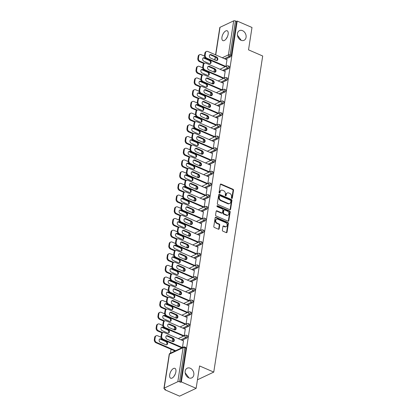 <?xml version="1.0" encoding="UTF-8"?>
<svg xmlns="http://www.w3.org/2000/svg" width="417" height="417" viewBox="0 0 417 417"><rect width="100%" height="100%" fill="white"/><g stroke="black" fill="none" stroke-linecap="round" stroke-linejoin="round"><path stroke-width="0.63" d="M241.016 40.267A5.358 4.128 -115.3 0 1 237.461 35.403A5.358 4.128 -115.3 0 1 239.473 30.613A5.358 4.128 -115.3 0 1 242.506 30.655A5.358 4.128 -115.3 0 1 246.061 35.518A5.358 4.128 -115.3 0 1 244.049 40.308A5.358 4.128 -115.3 0 1 241.016 40.267M226.071 39L227.468 36.587M188.76 377.838A5.358 4.128 -115.3 0 1 185.2 372.975A5.358 4.128 -115.3 0 1 187.212 368.185A5.358 4.128 -115.3 0 1 190.246 368.227A5.358 4.128 -115.3 0 1 193.806 373.09A5.358 4.128 -115.3 0 1 191.794 377.875A5.358 4.128 -115.3 0 1 188.76 377.838M173.811 376.572L175.213 374.158M231.774 198.429A0.573 0.443 64.7 0 0 232.321 198.117L233.53 190.288A0.824 0.636 64.7 0 0 232.983 189.261L221.067 184.09A0.824 0.636 64.7 0 0 220.291 184.538L219.076 192.373A0.573 0.443 64.7 0 0 220.004 192.774L220.16 191.757A2.632 2.028 64.7 0 1 221.156 190.303A2.632 2.028 64.7 0 1 222.647 190.319L223.637 190.751A2.632 2.028 64.7 0 1 225.394 194.03L225.232 195.041A0.573 0.443 64.7 0 0 226.16 195.443L226.316 194.431A2.632 2.028 64.7 0 1 227.312 192.972A2.632 2.028 64.7 0 1 228.803 192.993L229.793 193.42A2.632 2.028 64.7 0 1 231.55 196.699L231.393 197.715A0.573 0.443 64.7 0 0 231.774 198.429M231.81 198.445A0.573 0.443 64.7 0 0 231.836 198.346L233.046 190.512A0.824 0.636 64.7 0 0 232.498 189.49L220.583 184.319A0.824 0.636 64.7 0 0 220.39 184.267M219.498 193.102A0.573 0.443 64.7 0 0 219.524 193.003L219.681 191.987L220.16 191.757M225.654 195.771A0.573 0.443 64.7 0 0 225.68 195.672L225.837 194.661L226.316 194.431M188.547 377.739L188.63 377.354L185.179 372.819M188.635 377.317A5.358 2.565 -66.5 0 0 188.38 377.651M240.807 40.168L240.89 39.787L237.435 35.252M240.896 39.745A5.358 2.565 -66.5 0 0 240.64 40.084M175.88 371.823A5.358 2.565 -66.5 0 0 174.926 368.367A5.358 2.565 -66.5 0 0 169.703 374.747A5.358 2.565 -66.5 0 0 170.662 378.203A5.358 2.565 -66.5 0 0 175.88 371.823M228.141 34.257A5.358 2.565 -66.5 0 0 227.187 30.801A5.358 2.565 -66.5 0 0 221.964 37.176A5.358 2.565 -66.5 0 0 222.918 40.631A5.358 2.565 -66.5 0 0 228.141 34.257M222.376 230.158A0.824 0.636 64.7 0 0 222.923 231.18L226.269 232.634A0.824 0.636 64.7 0 0 227.046 232.18L228.391 223.486A0.824 0.636 64.7 0 0 227.844 222.464L215.928 217.293A0.824 0.636 64.7 0 0 215.151 217.742L213.806 226.436A0.824 0.636 64.7 0 0 214.354 227.463L218.388 229.214A0.824 0.636 64.7 0 0 219.165 228.766L219.743 225.044A0.824 0.636 64.7 0 0 219.196 224.018L217.194 223.152A2.2 1.694 64.7 0 1 215.73 221.156A2.2 1.694 64.7 0 1 216.559 219.191A2.2 1.694 64.7 0 1 217.804 219.206L225.649 222.61A2.2 1.694 64.7 0 1 227.109 224.607A2.2 1.694 64.7 0 1 226.28 226.572A2.2 1.694 64.7 0 1 225.039 226.551L223.731 225.988A0.824 0.636 64.7 0 0 222.954 226.436L222.376 230.158M237.221 21.074L251.993 27.48L248.527 49.858L262.694 55.998L213.759 372.094L199.597 365.954L196.131 388.326L181.359 381.92L237.221 21.074L236.496 21.413L235.417 20.949L230.153 54.961L231.232 55.43L236.496 21.413M229.819 209.715A0.824 0.636 64.7 0 0 230.591 209.261L231.941 200.567A0.824 0.636 64.7 0 0 231.393 199.54L219.472 194.374A0.824 0.636 64.7 0 0 218.701 194.822L217.351 203.517A0.824 0.636 64.7 0 0 217.898 204.544L229.819 209.715M230.163 212.024L228.818 220.723A0.824 0.636 64.7 0 1 228.042 221.172L216.126 216.001A0.824 0.636 64.7 0 1 215.579 214.979L216.152 211.257A0.824 0.636 64.7 0 1 216.929 210.809L221.761 212.905A0.824 0.636 64.7 0 0 222.537 212.451L222.923 209.986A0.824 0.636 64.7 0 0 222.376 208.959L217.34 206.78A0.573 0.443 64.7 0 1 217.502 205.748L229.616 211.002A0.824 0.636 64.7 0 1 230.163 212.024L229.684 212.253L228.334 220.953L228.818 220.723M197.45 379.804L213.759 372.094M215.568 54.841L219.795 27.553A1.256 0.526 8.8 0 1 220.025 27.303L233.682 20.85A1.256 0.526 8.8 0 1 235.417 20.949M196.131 388.326L179.576 396.15L164.804 389.744L164.903 389.129M181.359 381.92L180.634 382.259L179.555 381.795A1.256 0.526 -171.2 0 0 177.819 381.696L164.162 388.149A1.256 0.526 -171.2 0 0 163.933 388.399A1.256 0.526 -171.2 0 0 164.449 388.931L165.528 389.4L164.804 389.744M170.464 353.173L171.064 349.3M172.278 341.455L172.727 338.578M175.468 329.096L174.103 329.743L174.541 326.865M175.906 318.03L176.355 315.153M179.096 305.671L177.731 306.318L178.163 303.44M180.91 293.959L179.545 294.605L179.977 291.728M182.724 282.246L181.353 282.893L181.791 280.016M184.538 270.534L183.167 271.18L183.605 268.303M184.971 259.463L185.419 256.591M188.161 247.109L186.795 247.755L187.233 244.878M188.599 236.038L189.047 233.166M191.789 223.684L190.423 224.33L190.856 221.448M193.603 211.972L192.237 212.618L192.67 209.735M194.041 200.9L194.484 198.023M197.231 188.547L195.86 189.193L196.298 186.31M197.668 177.475L198.111 174.598M200.853 165.116L199.488 165.763L199.925 162.885M201.291 154.05L201.739 151.173M204.481 141.691L203.115 142.338L203.553 139.46M206.295 129.979L204.929 130.625L205.362 127.748M206.733 118.908L207.176 116.035M209.923 106.554L208.552 107.2L208.99 104.323M210.361 95.483L210.804 92.61M213.546 83.129L212.18 83.775L212.618 80.898M213.984 72.058L214.432 69.186M226.728 59.678L227.015 59.542L225.951 66.412M186.816 338.005L185.737 337.535A1.256 0.599 113.5 0 0 186.634 336.066A1.256 0.599 -66.5 0 0 186.409 335.258L187.488 335.727A1.256 0.599 113.5 0 1 187.713 336.535A1.256 0.599 113.5 0 1 186.816 338.005L182.02 340.272M177.819 381.696L183.089 347.684A1.256 0.526 -171.2 0 1 184.825 347.778A1.256 0.599 -66.5 0 0 184.601 346.97L185.68 347.439A1.256 0.599 113.5 0 1 185.904 348.247L184.825 347.778L179.555 381.795M180.634 382.259L185.904 348.247M231.232 55.43A1.256 0.599 113.5 0 1 230.335 56.894L225.54 59.162M185.023 329.076L185.315 328.935L184.251 335.805M190.444 314.58L189.365 314.11A1.256 0.599 113.5 0 0 190.261 312.641A1.256 0.599 -66.5 0 0 190.037 311.833L191.116 312.302A1.256 0.599 113.5 0 1 191.34 313.11A1.256 0.599 113.5 0 1 190.444 314.58L185.648 316.847M188.651 305.651L188.937 305.51L187.874 312.38M194.072 291.155L192.988 290.685A1.256 0.599 113.5 0 0 193.889 289.216A1.256 0.599 -66.5 0 0 193.665 288.408L194.744 288.872A1.256 0.599 113.5 0 1 194.968 289.685A1.256 0.599 113.5 0 1 194.072 291.155L189.271 293.417M192.273 282.22L192.565 282.085L191.502 288.955M197.694 267.724L196.615 267.261A1.256 0.599 113.5 0 0 197.517 265.791A1.256 0.599 -66.5 0 0 197.293 264.977L198.372 265.447A1.256 0.599 113.5 0 1 198.596 266.26A1.256 0.599 113.5 0 1 197.694 267.724L192.899 269.992M195.901 258.795L196.193 258.66L195.13 265.53M201.322 244.299L200.243 243.83A1.256 0.599 113.5 0 0 201.14 242.366A1.256 0.599 -66.5 0 0 200.916 241.552L201.995 242.022A1.256 0.599 113.5 0 1 202.219 242.835A1.256 0.599 113.5 0 1 201.322 244.299L196.527 246.567M199.529 235.37L199.816 235.235L198.753 242.105M204.95 220.874L203.871 220.405A1.256 0.599 113.5 0 0 204.768 218.941A1.256 0.599 -66.5 0 0 204.544 218.127L205.623 218.597A1.256 0.599 113.5 0 1 205.847 219.405A1.256 0.599 113.5 0 1 204.95 220.874L200.15 223.142M203.157 211.945L203.444 211.81L202.381 218.675M208.573 197.45L207.494 196.98A1.256 0.599 113.5 0 0 208.396 195.516A1.256 0.599 -66.5 0 0 208.172 194.703L209.251 195.172A1.256 0.599 113.5 0 1 209.475 195.98A1.256 0.599 113.5 0 1 208.573 197.45L203.777 199.717M206.78 188.52L207.072 188.385L206.008 195.25M212.201 174.025L211.122 173.555A1.256 0.599 113.5 0 0 212.018 172.085A1.256 0.599 -66.5 0 0 211.8 171.278L212.878 171.747A1.256 0.599 113.5 0 1 213.103 172.555A1.256 0.599 113.5 0 1 212.201 174.025L207.405 176.292M210.408 165.096L210.7 164.96L209.636 171.825M215.829 150.6L214.75 150.13A1.256 0.599 113.5 0 0 215.646 148.66A1.256 0.599 -66.5 0 0 215.422 147.853L216.501 148.322A1.256 0.599 113.5 0 1 216.725 149.13A1.256 0.599 113.5 0 1 215.829 150.6L211.033 152.867M214.036 141.671L214.322 141.53L213.259 148.4M219.457 127.175L218.378 126.705A1.256 0.599 113.5 0 0 219.274 125.236A1.256 0.599 -66.5 0 0 219.05 124.428L220.129 124.891A1.256 0.599 113.5 0 1 220.353 125.705A1.256 0.599 113.5 0 1 219.457 127.175L214.656 129.442M217.664 118.24L217.95 118.105L216.887 124.975M223.079 103.744L222 103.28A1.256 0.599 113.5 0 0 222.902 101.811A1.256 0.599 -66.5 0 0 222.678 101.003L223.757 101.467A1.256 0.599 113.5 0 1 223.981 102.28A1.256 0.599 113.5 0 1 223.079 103.744L218.284 106.012M221.286 94.815L221.578 94.68L220.515 101.55M226.707 80.319L225.628 79.855A1.256 0.599 113.5 0 0 226.525 78.386A1.256 0.599 -66.5 0 0 226.301 77.572L227.38 78.042A1.256 0.599 113.5 0 1 227.604 78.855A1.256 0.599 113.5 0 1 226.707 80.319L221.912 82.587M224.914 71.39L225.206 71.255L224.143 78.125M228.521 68.607L227.442 68.138A1.256 0.599 113.5 0 0 228.339 66.673A1.256 0.599 -66.5 0 0 228.115 65.86L229.194 66.329A1.256 0.599 113.5 0 1 229.418 67.142A1.256 0.599 113.5 0 1 228.521 68.607L223.726 70.874M223.1 83.103L223.392 82.967L222.329 89.837M224.893 92.032L223.814 91.568A1.256 0.599 113.5 0 0 224.716 90.098A1.256 0.599 -66.5 0 0 224.492 89.285L225.571 89.754A1.256 0.599 113.5 0 1 225.795 90.567A1.256 0.599 113.5 0 1 224.893 92.032L220.098 94.299M219.472 106.528L219.764 106.392L218.701 113.262M221.265 115.462L220.186 114.993A1.256 0.599 113.5 0 0 221.088 113.523A1.256 0.599 -66.5 0 0 220.864 112.715L221.943 113.179A1.256 0.599 113.5 0 1 222.167 113.992A1.256 0.599 113.5 0 1 221.265 115.462L216.47 117.724M215.85 129.958L216.136 129.817L215.073 136.687M217.643 138.887L216.564 138.418A1.256 0.599 113.5 0 0 217.46 136.948A1.256 0.599 -66.5 0 0 217.236 136.14L218.315 136.609A1.256 0.599 113.5 0 1 218.539 137.417A1.256 0.599 113.5 0 1 217.643 138.887L212.847 141.155M212.222 153.383L212.508 153.242L211.445 160.112M214.015 162.312L212.936 161.843A1.256 0.599 113.5 0 0 213.832 160.373A1.256 0.599 -66.5 0 0 213.608 159.565L214.687 160.034A1.256 0.599 113.5 0 1 214.911 160.842A1.256 0.599 113.5 0 1 214.015 162.312L209.219 164.579M208.594 176.808L208.886 176.672L207.822 183.537M210.387 185.737L209.308 185.268A1.256 0.599 113.5 0 0 210.21 183.798A1.256 0.599 -66.5 0 0 209.986 182.99L211.065 183.459A1.256 0.599 113.5 0 1 211.289 184.267A1.256 0.599 113.5 0 1 210.387 185.737L205.591 188.004M204.971 200.233L205.258 200.097L204.194 206.962M206.764 209.162L205.685 208.693A1.256 0.599 113.5 0 0 206.582 207.228A1.256 0.599 -66.5 0 0 206.358 206.415L207.437 206.884A1.256 0.599 113.5 0 1 207.661 207.692A1.256 0.599 113.5 0 1 206.764 209.162L201.964 211.429M201.343 223.658L201.63 223.522L200.567 230.392M203.136 232.587L202.057 232.118A1.256 0.599 113.5 0 0 202.954 230.653A1.256 0.599 -66.5 0 0 202.73 229.84L203.809 230.309A1.256 0.599 113.5 0 1 204.033 231.122A1.256 0.599 113.5 0 1 203.136 232.587L198.341 234.854M197.715 247.083L198.007 246.947L196.944 253.817M199.508 256.012L198.429 255.548A1.256 0.599 113.5 0 0 199.326 254.078A1.256 0.599 -66.5 0 0 199.102 253.265L200.181 253.734A1.256 0.599 113.5 0 1 200.405 254.547A1.256 0.599 113.5 0 1 199.508 256.012L194.713 258.279M194.087 270.508L194.379 270.372L193.316 277.242M195.881 279.437L194.802 278.973A1.256 0.599 113.5 0 0 195.703 277.503A1.256 0.599 -66.5 0 0 195.479 276.695L196.558 277.159A1.256 0.599 113.5 0 1 196.782 277.972A1.256 0.599 113.5 0 1 195.881 279.437L191.085 281.704M190.465 293.933L190.751 293.797L189.688 300.667M192.258 302.867L191.179 302.398A1.256 0.599 113.5 0 0 192.075 300.928A1.256 0.599 -66.5 0 0 191.851 300.12L192.93 300.584A1.256 0.599 113.5 0 1 193.154 301.397A1.256 0.599 113.5 0 1 192.258 302.867L187.457 305.135M186.837 317.363L187.124 317.222L186.06 324.092M188.63 326.292L187.551 325.823A1.256 0.599 113.5 0 0 188.448 324.353A1.256 0.599 -66.5 0 0 188.223 323.545L189.302 324.014A1.256 0.599 113.5 0 1 189.526 324.822A1.256 0.599 113.5 0 1 188.63 326.292L183.834 328.56M183.209 340.788L183.501 340.653L182.438 347.517M227.312 192.972L226.832 193.201A2.632 2.028 64.7 0 0 225.837 194.661M221.156 190.303L220.671 190.527A2.632 2.028 64.7 0 0 219.681 191.987M230.007 209.761A0.824 0.636 64.7 0 0 230.111 209.49L231.456 200.796A0.824 0.636 64.7 0 0 230.909 199.769L218.993 194.598A0.824 0.636 64.7 0 0 218.8 194.551M230.888 200.973A0.573 0.443 64.7 0 0 230.502 200.259L220.04 195.719A0.573 0.443 64.7 0 0 219.498 196.037L219.337 197.105A2.632 2.028 64.7 0 0 221.088 200.379L228.24 203.48A2.632 2.028 64.7 0 0 229.725 203.501A2.632 2.028 64.7 0 0 230.721 202.042L230.888 200.973M219.717 195.714L219.233 195.943A0.573 0.443 64.7 0 0 219.019 196.261L219.498 196.037M229.725 203.501L229.246 203.731A2.632 2.028 64.7 0 1 227.755 203.71L220.603 200.608A2.632 2.028 64.7 0 1 218.852 197.33L219.019 196.261M228.235 221.224A0.824 0.636 64.7 0 0 228.334 220.953M222.23 212.91L221.745 213.139A0.824 0.636 64.7 0 1 221.281 213.134L216.449 211.033A0.824 0.636 64.7 0 0 216.256 210.981M229.684 212.253A0.824 0.636 64.7 0 0 229.136 211.231L217.017 205.972A0.573 0.443 64.7 0 0 216.986 205.962M226.78 215.078A2.2 1.694 64.7 0 0 228.021 215.094A2.2 1.694 64.7 0 0 228.85 213.129A2.2 1.694 64.7 0 0 227.39 211.138L224.622 209.939A0.824 0.636 64.7 0 0 223.851 210.387L223.465 212.858A0.824 0.636 64.7 0 0 224.012 213.879L226.78 215.078L226.295 215.308A2.2 1.694 64.7 0 0 227.541 215.323L228.021 215.094M224.158 209.928L223.679 210.158A0.824 0.636 64.7 0 0 223.366 210.616L223.851 210.387M226.295 215.308L223.533 214.109A0.824 0.636 64.7 0 1 222.986 213.082L223.366 210.616M226.28 226.572L225.8 226.796A2.2 1.694 64.7 0 1 224.554 226.78L223.246 226.212A0.824 0.636 64.7 0 0 223.053 226.165M216.559 219.191L216.074 219.42A2.2 1.694 64.7 0 0 215.25 221.385A2.2 1.694 64.7 0 0 216.71 223.376L217.194 223.152M218.581 229.267A0.824 0.636 64.7 0 0 218.685 228.99L219.259 225.269A0.824 0.636 64.7 0 0 218.711 224.247L216.71 223.376M226.462 232.686A0.824 0.636 64.7 0 0 226.561 232.41L227.906 223.715A0.824 0.636 64.7 0 0 227.359 222.688L215.443 217.518A0.824 0.636 64.7 0 0 215.25 217.471M209.814 60.147L204.486 57.833A1.929 1.486 64.7 0 0 203.397 57.817A1.929 1.486 64.7 0 0 202.672 59.537A1.929 1.486 64.7 0 0 203.949 61.289L209.282 63.598A1.929 1.486 64.7 0 0 210.371 63.613A1.929 1.486 64.7 0 0 211.091 61.893A1.929 1.486 64.7 0 0 209.814 60.147L209.188 60.439L203.861 58.13A1.929 1.486 64.7 0 0 203.105 58.015M204.528 56.128L201.161 54.669A2.512 1.934 64.7 0 0 199.738 54.648A2.512 1.934 64.7 0 0 198.789 56.045L198.45 58.218A2.512 1.934 64.7 0 0 200.129 61.351L199.498 61.648L203.887 63.551M204.507 63.254L200.129 61.351M198.789 56.045L198.164 56.342L197.825 58.516L198.45 58.218M210.032 63.712A1.929 1.486 64.7 0 0 210.418 61.971A1.929 1.486 64.7 0 0 209.188 60.439M198.164 56.342A2.512 1.934 -115.3 0 1 199.112 54.945L199.738 54.648M199.498 61.648A2.512 1.934 -115.3 0 1 197.825 58.516M209.814 54.846A1.929 1.486 -115.3 0 1 210.569 54.961L215.897 57.27A1.929 1.486 -115.3 0 1 217.127 58.802A1.929 1.486 -115.3 0 1 216.741 60.543M225.258 66.741L206.207 58.479A2.512 1.934 -115.3 0 1 204.533 55.346L204.872 53.167A2.512 1.934 -115.3 0 1 205.821 51.776L206.446 51.479A2.512 1.934 64.7 0 0 205.498 52.87L204.872 53.167M206.446 51.479A2.512 1.934 64.7 0 1 207.869 51.499L226.978 59.787M225.884 66.444L206.837 58.182L206.207 58.479M204.533 55.346L205.159 55.049L205.498 52.87M211.195 54.663L216.522 56.973A1.929 1.486 -115.3 0 1 217.804 58.724A1.929 1.486 -115.3 0 1 217.08 60.444A1.929 1.486 -115.3 0 1 215.99 60.429L210.658 58.114A1.929 1.486 -115.3 0 1 209.381 56.368A1.929 1.486 -115.3 0 1 210.105 54.648A1.929 1.486 -115.3 0 1 211.195 54.663L210.569 54.961M205.159 55.049A2.512 1.934 64.7 0 0 206.837 58.182M208 71.86L202.672 69.545A1.929 1.486 64.7 0 0 201.583 69.53A1.929 1.486 64.7 0 0 200.858 71.255A1.929 1.486 64.7 0 0 202.141 73.001L207.468 75.31A1.929 1.486 64.7 0 0 208.557 75.326A1.929 1.486 64.7 0 0 209.282 73.606A1.929 1.486 64.7 0 0 208 71.86L207.374 72.157L202.047 69.842A1.929 1.486 64.7 0 0 201.291 69.728M202.719 67.841L199.347 66.381A2.512 1.934 64.7 0 0 197.924 66.36A2.512 1.934 64.7 0 0 196.975 67.757L196.636 69.931A2.512 1.934 64.7 0 0 198.315 73.064L197.684 73.361L202.073 75.263M202.693 74.966L198.315 73.064M196.975 67.757L196.35 68.054L196.011 70.228L196.636 69.931M208.219 75.425A1.929 1.486 64.7 0 0 208.604 73.684A1.929 1.486 64.7 0 0 207.374 72.157M196.35 68.054A2.512 1.934 -115.3 0 1 197.298 66.657L197.924 66.36M197.684 73.361A2.512 1.934 -115.3 0 1 196.011 70.228M206.186 83.572L200.858 81.258A1.929 1.486 64.7 0 0 199.769 81.242A1.929 1.486 64.7 0 0 199.045 82.967A1.929 1.486 64.7 0 0 200.327 84.714L205.654 87.023A1.929 1.486 64.7 0 0 206.743 87.038A1.929 1.486 64.7 0 0 207.468 85.318A1.929 1.486 64.7 0 0 206.186 83.572L205.56 83.869L200.233 81.555A1.929 1.486 64.7 0 0 199.477 81.44M200.905 79.553L197.533 78.094A2.512 1.934 64.7 0 0 196.115 78.073A2.512 1.934 64.7 0 0 195.161 79.47L194.828 81.643A2.512 1.934 64.7 0 0 196.501 84.776L195.875 85.073L200.259 86.976M200.879 86.679L196.501 84.776M195.161 79.47L194.536 79.767L194.197 81.94L194.828 81.643M206.405 87.137A1.929 1.486 64.7 0 0 206.796 85.396A1.929 1.486 64.7 0 0 205.56 83.869M194.536 79.767A2.512 1.934 -115.3 0 1 195.484 78.37L196.115 78.073M195.875 85.073A2.512 1.934 -115.3 0 1 194.197 81.94M204.377 95.285L199.045 92.97A1.929 1.486 64.7 0 0 197.955 92.96A1.929 1.486 64.7 0 0 197.231 94.68A1.929 1.486 64.7 0 0 198.513 96.426L203.84 98.735A1.929 1.486 64.7 0 0 204.929 98.751A1.929 1.486 64.7 0 0 205.654 97.031A1.929 1.486 64.7 0 0 204.377 95.285L203.746 95.582L198.419 93.267A1.929 1.486 64.7 0 0 197.663 93.153M199.091 91.271L195.719 89.806A2.512 1.934 64.7 0 0 194.301 89.785A2.512 1.934 64.7 0 0 193.347 91.182L193.014 93.361A2.512 1.934 64.7 0 0 194.687 96.489L194.061 96.786L198.45 98.688M199.071 98.391L194.687 96.489M193.347 91.182L192.722 91.479L192.383 93.653L193.014 93.361M204.596 98.85A1.929 1.486 64.7 0 0 204.982 97.109A1.929 1.486 64.7 0 0 203.746 95.582M192.722 91.479A2.512 1.934 -115.3 0 1 193.67 90.082L194.301 89.785M194.061 96.786A2.512 1.934 -115.3 0 1 192.383 93.653M202.563 106.997L197.231 104.683A1.929 1.486 64.7 0 0 196.141 104.672A1.929 1.486 64.7 0 0 195.422 106.392A1.929 1.486 64.7 0 0 196.699 108.139L202.026 110.448A1.929 1.486 64.7 0 0 203.115 110.463A1.929 1.486 64.7 0 0 203.84 108.743A1.929 1.486 64.7 0 0 202.563 106.997L201.932 107.294L196.605 104.98A1.929 1.486 64.7 0 0 195.849 104.865M197.277 102.983L193.91 101.519A2.512 1.934 64.7 0 0 192.487 101.503A2.512 1.934 64.7 0 0 191.539 102.895L191.2 105.074A2.512 1.934 64.7 0 0 192.873 108.201L192.247 108.498L196.636 110.401M197.257 110.104L192.873 108.201M191.539 102.895L190.908 103.192L190.574 105.371L191.2 105.074M202.782 110.562A1.929 1.486 64.7 0 0 203.168 108.821A1.929 1.486 64.7 0 0 201.932 107.294M190.908 103.192A2.512 1.934 -115.3 0 1 191.856 101.795L192.487 101.503M192.247 108.498A2.512 1.934 -115.3 0 1 190.574 105.371M200.749 118.709L195.422 116.395A1.929 1.486 64.7 0 0 194.327 116.385A1.929 1.486 64.7 0 0 193.608 118.105A1.929 1.486 64.7 0 0 194.885 119.851L200.212 122.165A1.929 1.486 64.7 0 0 201.302 122.176A1.929 1.486 64.7 0 0 202.026 120.456A1.929 1.486 64.7 0 0 200.749 118.709L200.118 119.007L194.791 116.692A1.929 1.486 64.7 0 0 194.041 116.578M195.464 114.696L192.096 113.231A2.512 1.934 64.7 0 0 190.673 113.215A2.512 1.934 64.7 0 0 189.725 114.607L189.386 116.786A2.512 1.934 64.7 0 0 191.059 119.914L190.433 120.211L194.822 122.113M195.443 121.816L191.059 119.914M189.725 114.607L189.094 114.904L188.76 117.083L189.386 116.786M200.968 122.28A1.929 1.486 64.7 0 0 201.354 120.534A1.929 1.486 64.7 0 0 200.118 119.007M189.094 114.904A2.512 1.934 -115.3 0 1 190.048 113.507L190.673 113.215M190.433 120.211A2.512 1.934 -115.3 0 1 188.76 117.083M208 66.558A1.929 1.486 -115.3 0 1 208.755 66.673L214.083 68.982A1.929 1.486 -115.3 0 1 215.318 70.515A1.929 1.486 -115.3 0 1 214.927 72.256M223.444 78.453L204.393 70.192A2.512 1.934 -115.3 0 1 202.719 67.059L203.058 64.88A2.512 1.934 -115.3 0 1 204.007 63.488L204.632 63.191A2.512 1.934 64.7 0 0 203.684 64.583L203.058 64.88M204.632 63.191A2.512 1.934 64.7 0 1 206.055 63.212L225.164 71.5M224.07 78.156L205.023 69.894L204.393 70.192M202.719 67.059L203.35 66.762L203.684 64.583M209.381 66.376L214.708 68.685A1.929 1.486 -115.3 0 1 215.99 70.437A1.929 1.486 -115.3 0 1 215.266 72.157A1.929 1.486 -115.3 0 1 214.176 72.141L208.849 69.832A1.929 1.486 -115.3 0 1 207.567 68.08A1.929 1.486 -115.3 0 1 208.292 66.36A1.929 1.486 -115.3 0 1 209.381 66.376L208.755 66.673M203.35 66.762A2.512 1.934 64.7 0 0 205.023 69.894M206.186 78.271A1.929 1.486 -115.3 0 1 206.941 78.386L212.269 80.695A1.929 1.486 -115.3 0 1 213.504 82.227A1.929 1.486 -115.3 0 1 213.118 83.968M221.63 90.166L202.584 81.904A2.512 1.934 -115.3 0 1 200.905 78.771L201.244 76.592A2.512 1.934 -115.3 0 1 202.193 75.201L202.824 74.904A2.512 1.934 64.7 0 0 201.87 76.301L201.244 76.592M202.824 74.904A2.512 1.934 64.7 0 1 204.241 74.924L223.35 83.212M222.256 89.869L203.209 81.607L202.584 81.904M200.905 78.771L201.536 78.474L201.87 76.301M207.567 78.088L212.899 80.398A1.929 1.486 -115.3 0 1 214.176 82.149A1.929 1.486 -115.3 0 1 213.452 83.869A1.929 1.486 -115.3 0 1 212.362 83.853L207.035 81.544A1.929 1.486 -115.3 0 1 205.753 79.793A1.929 1.486 -115.3 0 1 206.478 78.073A1.929 1.486 -115.3 0 1 207.567 78.088L206.941 78.386M201.536 78.474A2.512 1.934 64.7 0 0 203.209 81.607M204.372 89.983A1.929 1.486 -115.3 0 1 205.128 90.098L210.455 92.407A1.929 1.486 -115.3 0 1 211.69 93.94A1.929 1.486 -115.3 0 1 211.304 95.681M219.816 101.878L200.77 93.617A2.512 1.934 -115.3 0 1 199.091 90.484L199.43 88.305A2.512 1.934 -115.3 0 1 200.379 86.913L201.01 86.616A2.512 1.934 64.7 0 0 200.056 88.013L199.43 88.305M201.01 86.616A2.512 1.934 64.7 0 1 202.433 86.637L221.536 94.925M220.442 101.581L201.395 93.319L200.77 93.617M199.091 90.484L199.722 90.187L200.056 88.013M205.753 89.801L211.085 92.115A1.929 1.486 -115.3 0 1 212.362 93.861A1.929 1.486 -115.3 0 1 211.638 95.582A1.929 1.486 -115.3 0 1 210.549 95.566L205.221 93.257A1.929 1.486 -115.3 0 1 203.944 91.505A1.929 1.486 -115.3 0 1 204.664 89.785A1.929 1.486 -115.3 0 1 205.753 89.801L205.128 90.098M199.722 90.187A2.512 1.934 64.7 0 0 201.395 93.319M202.563 101.696A1.929 1.486 -115.3 0 1 203.314 101.811L208.641 104.125A1.929 1.486 -115.3 0 1 209.876 105.652A1.929 1.486 -115.3 0 1 209.49 107.393M218.002 113.591L198.956 105.329A2.512 1.934 -115.3 0 1 197.283 102.196L197.616 100.023A2.512 1.934 -115.3 0 1 198.565 98.626L199.196 98.329A2.512 1.934 64.7 0 0 198.247 99.726L197.616 100.023M199.196 98.329A2.512 1.934 64.7 0 1 200.619 98.349L219.728 106.637M218.628 113.294L199.581 105.032L198.956 105.329M197.283 102.196L197.908 101.899L198.247 99.726M203.944 101.513L209.271 103.828A1.929 1.486 -115.3 0 1 210.549 105.574A1.929 1.486 -115.3 0 1 209.824 107.294A1.929 1.486 -115.3 0 1 208.735 107.278L203.407 104.969A1.929 1.486 -115.3 0 1 202.13 103.218A1.929 1.486 -115.3 0 1 202.85 101.498A1.929 1.486 -115.3 0 1 203.944 101.513L203.314 101.811M197.908 101.899A2.512 1.934 64.7 0 0 199.581 105.032M200.749 113.408A1.929 1.486 -115.3 0 1 201.5 113.523L206.832 115.837A1.929 1.486 -115.3 0 1 208.062 117.365A1.929 1.486 -115.3 0 1 207.676 119.106M216.188 125.303L197.142 117.041A2.512 1.934 -115.3 0 1 195.469 113.909L195.802 111.735A2.512 1.934 -115.3 0 1 196.756 110.338L197.382 110.041A2.512 1.934 64.7 0 0 196.433 111.438L195.802 111.735M197.382 110.041A2.512 1.934 64.7 0 1 198.805 110.062L217.914 118.35M216.819 125.006L197.767 116.744L197.142 117.041M195.469 113.909L196.094 113.612L196.433 111.438M202.13 113.226L207.458 115.54A1.929 1.486 -115.3 0 1 208.735 117.286A1.929 1.486 -115.3 0 1 208.015 119.007A1.929 1.486 -115.3 0 1 206.921 118.991L201.593 116.682A1.929 1.486 -115.3 0 1 200.316 114.936A1.929 1.486 -115.3 0 1 201.041 113.21A1.929 1.486 -115.3 0 1 202.13 113.226L201.5 113.523M196.094 113.612A2.512 1.934 64.7 0 0 197.767 116.744M198.935 130.422L193.608 128.113A1.929 1.486 64.7 0 0 192.518 128.097A1.929 1.486 64.7 0 0 191.794 129.817A1.929 1.486 64.7 0 0 193.071 131.564L198.398 133.878A1.929 1.486 64.7 0 0 199.493 133.888A1.929 1.486 64.7 0 0 200.212 132.168A1.929 1.486 64.7 0 0 198.935 130.422L198.31 130.719L192.977 128.405A1.929 1.486 64.7 0 0 192.227 128.29M193.65 126.408L190.282 124.944A2.512 1.934 64.7 0 0 188.859 124.928A2.512 1.934 64.7 0 0 187.911 126.32L187.572 128.499A2.512 1.934 64.7 0 0 189.245 131.626L188.62 131.923L193.008 133.826M193.629 133.529L189.245 131.626M187.911 126.32L187.28 126.617L186.946 128.796L187.572 128.499M199.154 133.993A1.929 1.486 64.7 0 0 199.54 132.246A1.929 1.486 64.7 0 0 198.31 130.719M187.28 126.617A2.512 1.934 -115.3 0 1 188.234 125.225L188.859 124.928M188.62 131.923A2.512 1.934 -115.3 0 1 186.946 128.796M198.935 125.121A1.929 1.486 -115.3 0 1 199.686 125.236L205.018 127.55A1.929 1.486 -115.3 0 1 206.248 129.077A1.929 1.486 -115.3 0 1 205.862 130.818M214.374 137.016L195.328 128.754A2.512 1.934 -115.3 0 1 193.655 125.621L193.994 123.448A2.512 1.934 -115.3 0 1 194.942 122.051L195.568 121.754A2.512 1.934 64.7 0 0 194.619 123.151L193.994 123.448M195.568 121.754A2.512 1.934 64.7 0 1 196.991 121.774L216.1 130.062M215.005 136.719L195.959 128.457L195.328 128.754M193.655 125.621L194.28 125.329L194.619 123.151M200.316 124.938L205.644 127.253A1.929 1.486 -115.3 0 1 206.921 128.999A1.929 1.486 -115.3 0 1 206.201 130.719A1.929 1.486 -115.3 0 1 205.107 130.703L199.779 128.394A1.929 1.486 -115.3 0 1 198.502 126.648A1.929 1.486 -115.3 0 1 199.227 124.923A1.929 1.486 -115.3 0 1 200.316 124.938L199.686 125.236M194.28 125.329A2.512 1.934 64.7 0 0 195.959 128.457M197.121 142.134L191.794 139.825A1.929 1.486 64.7 0 0 190.705 139.81A1.929 1.486 64.7 0 0 189.98 141.53A1.929 1.486 64.7 0 0 191.257 143.276L196.589 145.59A1.929 1.486 64.7 0 0 197.679 145.601A1.929 1.486 64.7 0 0 198.398 143.881A1.929 1.486 64.7 0 0 197.121 142.134L196.496 142.432L191.168 140.117A1.929 1.486 64.7 0 0 190.413 140.003M191.836 138.121L188.468 136.656A2.512 1.934 64.7 0 0 187.045 136.64A2.512 1.934 64.7 0 0 186.097 138.032L185.758 140.211A2.512 1.934 64.7 0 0 187.436 143.339L186.806 143.636L191.195 145.543M191.815 145.241L187.436 143.339M186.097 138.032L185.471 138.329L185.132 140.508L185.758 140.211M197.34 145.705A1.929 1.486 64.7 0 0 197.726 143.959A1.929 1.486 64.7 0 0 196.496 142.432M185.471 138.329A2.512 1.934 -115.3 0 1 186.42 136.938L187.045 136.64M186.806 143.636A2.512 1.934 -115.3 0 1 185.132 140.508M197.121 136.833A1.929 1.486 -115.3 0 1 197.877 136.948L203.204 139.262A1.929 1.486 -115.3 0 1 204.434 140.79A1.929 1.486 -115.3 0 1 204.049 142.531M212.561 148.728L193.514 140.466A2.512 1.934 -115.3 0 1 191.841 137.334L192.18 135.16A2.512 1.934 -115.3 0 1 193.128 133.763L193.754 133.466A2.512 1.934 64.7 0 0 192.805 134.863L192.18 135.16M193.754 133.466A2.512 1.934 64.7 0 1 195.177 133.487L214.286 141.78M213.191 148.431L194.145 140.169L193.514 140.466M191.841 137.334L192.466 137.042L192.805 134.863M198.502 136.651L203.83 138.965A1.929 1.486 -115.3 0 1 205.107 140.711A1.929 1.486 -115.3 0 1 204.387 142.432A1.929 1.486 -115.3 0 1 203.298 142.416L197.966 140.107A1.929 1.486 -115.3 0 1 196.688 138.361A1.929 1.486 -115.3 0 1 197.413 136.64A1.929 1.486 -115.3 0 1 198.502 136.651L197.877 136.948M192.466 137.042A2.512 1.934 64.7 0 0 194.145 140.169M195.307 153.847L189.98 151.538A1.929 1.486 64.7 0 0 188.891 151.522A1.929 1.486 64.7 0 0 188.166 153.242A1.929 1.486 64.7 0 0 189.443 154.988L194.775 157.303A1.929 1.486 64.7 0 0 195.865 157.318A1.929 1.486 64.7 0 0 196.589 155.593A1.929 1.486 64.7 0 0 195.307 153.847L194.682 154.144L189.354 151.835A1.929 1.486 64.7 0 0 188.599 151.72M190.027 149.833L186.654 148.369A2.512 1.934 64.7 0 0 185.231 148.353A2.512 1.934 64.7 0 0 184.283 149.745L183.944 151.924A2.512 1.934 64.7 0 0 185.622 155.051L184.992 155.348L189.381 157.256M190.001 156.954L185.622 155.051M184.283 149.745L183.657 150.042L183.318 152.221L183.944 151.924M195.526 157.417A1.929 1.486 64.7 0 0 195.912 155.671A1.929 1.486 64.7 0 0 194.682 154.144M183.657 150.042A2.512 1.934 -115.3 0 1 184.606 148.65L185.231 148.353M184.992 155.348A2.512 1.934 -115.3 0 1 183.318 152.221M195.307 148.546A1.929 1.486 -115.3 0 1 196.063 148.66L201.39 150.975A1.929 1.486 -115.3 0 1 202.62 152.502A1.929 1.486 -115.3 0 1 202.235 154.243M210.752 160.441L191.7 152.179A2.512 1.934 -115.3 0 1 190.027 149.051L190.366 146.873A2.512 1.934 -115.3 0 1 191.314 145.476L191.94 145.184A2.512 1.934 64.7 0 0 190.991 146.576L190.366 146.873M191.94 145.184A2.512 1.934 64.7 0 1 193.363 145.199L212.472 153.492M211.377 160.144L192.331 151.882L191.7 152.179M190.027 149.051L190.652 148.754L190.991 146.576M196.688 148.363L202.016 150.678A1.929 1.486 -115.3 0 1 203.298 152.424A1.929 1.486 -115.3 0 1 202.573 154.144A1.929 1.486 -115.3 0 1 201.484 154.128L196.157 151.819A1.929 1.486 -115.3 0 1 194.875 150.073A1.929 1.486 -115.3 0 1 195.599 148.353A1.929 1.486 -115.3 0 1 196.688 148.363L196.063 148.66M190.652 148.754A2.512 1.934 64.7 0 0 192.331 151.882M193.493 165.559L188.166 163.25A1.929 1.486 64.7 0 0 187.077 163.235A1.929 1.486 64.7 0 0 186.352 164.955A1.929 1.486 64.7 0 0 187.634 166.701L192.962 169.015A1.929 1.486 64.7 0 0 194.051 169.031A1.929 1.486 64.7 0 0 194.775 167.306A1.929 1.486 64.7 0 0 193.493 165.559L192.868 165.857L187.541 163.547A1.929 1.486 64.7 0 0 186.785 163.433M188.213 161.546L184.84 160.086A2.512 1.934 64.7 0 0 183.417 160.065A2.512 1.934 64.7 0 0 182.469 161.457L182.135 163.636A2.512 1.934 64.7 0 0 183.808 166.764L183.178 167.061L187.567 168.968M188.187 168.666L183.808 166.764M182.469 161.457L181.843 161.754L181.504 163.933L182.135 163.636M193.712 169.13A1.929 1.486 64.7 0 0 194.103 167.384A1.929 1.486 64.7 0 0 192.868 165.857M181.843 161.754A2.512 1.934 -115.3 0 1 182.792 160.363L183.417 160.065M183.178 167.061A2.512 1.934 -115.3 0 1 181.504 163.933M193.493 160.258A1.929 1.486 -115.3 0 1 194.249 160.373L199.576 162.687A1.929 1.486 -115.3 0 1 200.812 164.215A1.929 1.486 -115.3 0 1 200.426 165.961M208.938 172.153L189.891 163.891A2.512 1.934 -115.3 0 1 188.213 160.764L188.552 158.585A2.512 1.934 -115.3 0 1 189.5 157.188L190.131 156.896A2.512 1.934 64.7 0 0 189.177 158.288L188.552 158.585M190.131 156.896A2.512 1.934 64.7 0 1 191.549 156.912L210.658 165.205M209.563 171.861L190.517 163.594L189.891 163.891M188.213 160.764L188.844 160.467L189.177 158.288M194.875 160.076L200.202 162.39A1.929 1.486 -115.3 0 1 201.484 164.136A1.929 1.486 -115.3 0 1 200.759 165.857A1.929 1.486 -115.3 0 1 199.67 165.846L194.343 163.532A1.929 1.486 -115.3 0 1 193.061 161.786A1.929 1.486 -115.3 0 1 193.785 160.065A1.929 1.486 -115.3 0 1 194.875 160.076L194.249 160.373M188.844 160.467A2.512 1.934 64.7 0 0 190.517 163.594M191.684 177.272L186.352 174.963A1.929 1.486 64.7 0 0 185.263 174.947A1.929 1.486 64.7 0 0 184.538 176.667A1.929 1.486 64.7 0 0 185.82 178.413L191.148 180.728A1.929 1.486 64.7 0 0 192.237 180.743A1.929 1.486 64.7 0 0 192.962 179.023A1.929 1.486 64.7 0 0 191.684 177.272L191.054 177.569L185.727 175.26A1.929 1.486 64.7 0 0 184.971 175.145M186.399 173.258L183.027 171.799A2.512 1.934 64.7 0 0 181.609 171.778A2.512 1.934 64.7 0 0 180.655 173.17L180.321 175.348A2.512 1.934 64.7 0 0 181.994 178.481L181.369 178.773L185.758 180.681M186.378 180.379L181.994 178.481M180.655 173.17L180.029 173.467L179.691 175.646L180.321 175.348M191.903 180.842A1.929 1.486 64.7 0 0 192.289 179.102A1.929 1.486 64.7 0 0 191.054 177.569M180.029 173.467A2.512 1.934 -115.3 0 1 180.978 172.075L181.609 171.778M181.369 178.773A2.512 1.934 -115.3 0 1 179.691 175.646M191.679 171.971A1.929 1.486 -115.3 0 1 192.435 172.085L197.762 174.4A1.929 1.486 -115.3 0 1 198.998 175.927A1.929 1.486 -115.3 0 1 198.612 177.673M207.124 183.871L188.077 175.604A2.512 1.934 -115.3 0 1 186.399 172.476L186.738 170.298A2.512 1.934 -115.3 0 1 187.686 168.906L188.317 168.609A2.512 1.934 64.7 0 0 187.363 170L186.738 170.298M188.317 168.609A2.512 1.934 64.7 0 1 189.74 168.624L208.844 176.917M207.749 183.574L188.703 175.307L188.077 175.604M186.399 172.476L187.03 172.179L187.363 170M193.061 171.794L198.393 174.103A1.929 1.486 -115.3 0 1 199.67 175.849A1.929 1.486 -115.3 0 1 198.945 177.569A1.929 1.486 -115.3 0 1 197.856 177.559L192.529 175.244A1.929 1.486 -115.3 0 1 191.252 173.498A1.929 1.486 -115.3 0 1 191.971 171.778A1.929 1.486 -115.3 0 1 193.061 171.794L192.435 172.085M187.03 172.179A2.512 1.934 64.7 0 0 188.703 175.307M189.871 188.984L184.538 186.675A1.929 1.486 64.7 0 0 183.449 186.66A1.929 1.486 64.7 0 0 182.729 188.38A1.929 1.486 64.7 0 0 184.006 190.126L189.334 192.44A1.929 1.486 64.7 0 0 190.423 192.456A1.929 1.486 64.7 0 0 191.148 190.736A1.929 1.486 64.7 0 0 189.871 188.984L189.24 189.282L183.913 186.972A1.929 1.486 64.7 0 0 183.157 186.858M184.585 184.971L181.218 183.511A2.512 1.934 64.7 0 0 179.795 183.49A2.512 1.934 64.7 0 0 178.841 184.882L178.507 187.061A2.512 1.934 64.7 0 0 180.18 190.194L179.555 190.491L183.944 192.393M184.564 192.091L180.18 190.194M178.841 184.882L178.215 185.179L177.877 187.358L178.507 187.061M190.089 192.555A1.929 1.486 64.7 0 0 190.475 190.814A1.929 1.486 64.7 0 0 189.24 189.282M178.215 185.179A2.512 1.934 -115.3 0 1 179.164 183.788L179.795 183.49M179.555 190.491A2.512 1.934 -115.3 0 1 177.877 187.358M189.871 183.688A1.929 1.486 -115.3 0 1 190.621 183.798L195.948 186.112A1.929 1.486 -115.3 0 1 197.184 187.64A1.929 1.486 -115.3 0 1 196.798 189.386M205.31 195.583L186.263 187.316A2.512 1.934 -115.3 0 1 184.59 184.189L184.924 182.01A2.512 1.934 -115.3 0 1 185.873 180.618L186.503 180.321A2.512 1.934 64.7 0 0 185.555 181.713L184.924 182.01M186.503 180.321A2.512 1.934 64.7 0 1 187.926 180.337L207.035 188.63M205.935 195.286L186.889 187.019L186.263 187.316M184.59 184.189L185.216 183.892L185.555 181.713M191.252 183.506L196.579 185.815A1.929 1.486 -115.3 0 1 197.856 187.561A1.929 1.486 -115.3 0 1 197.132 189.282A1.929 1.486 -115.3 0 1 196.042 189.271L190.715 186.957A1.929 1.486 -115.3 0 1 189.438 185.211A1.929 1.486 -115.3 0 1 190.157 183.49A1.929 1.486 -115.3 0 1 191.252 183.506L190.621 183.798M185.216 183.892A2.512 1.934 64.7 0 0 186.889 187.019M188.057 200.697L182.729 198.388A1.929 1.486 64.7 0 0 181.635 198.372A1.929 1.486 64.7 0 0 180.915 200.092A1.929 1.486 64.7 0 0 182.193 201.844L187.52 204.153A1.929 1.486 64.7 0 0 188.609 204.168A1.929 1.486 64.7 0 0 189.334 202.448A1.929 1.486 64.7 0 0 188.057 200.697L187.426 200.994L182.099 198.685A1.929 1.486 64.7 0 0 181.348 198.57M182.771 196.683L179.404 195.224A2.512 1.934 64.7 0 0 177.981 195.203A2.512 1.934 64.7 0 0 177.032 196.595L176.693 198.773A2.512 1.934 64.7 0 0 178.367 201.906L177.741 202.203L182.13 204.106M182.75 203.804L178.367 201.906M177.032 196.595L176.401 196.892L176.068 199.071L176.693 198.773M188.275 204.267A1.929 1.486 64.7 0 0 188.661 202.526A1.929 1.486 64.7 0 0 187.426 200.994M176.401 196.892A2.512 1.934 -115.3 0 1 177.35 195.5L177.981 195.203M177.741 202.203A2.512 1.934 -115.3 0 1 176.068 199.071M188.057 195.401A1.929 1.486 -115.3 0 1 188.807 195.516L194.134 197.825A1.929 1.486 -115.3 0 1 195.37 199.352A1.929 1.486 -115.3 0 1 194.984 201.098M203.496 207.296L184.45 199.029A2.512 1.934 -115.3 0 1 182.776 195.901L183.11 193.723A2.512 1.934 -115.3 0 1 184.064 192.331L184.689 192.034A2.512 1.934 64.7 0 0 183.741 193.425L183.11 193.723M184.689 192.034A2.512 1.934 64.7 0 1 186.112 192.049L205.221 200.342M204.127 206.999L185.075 198.732L184.45 199.029M182.776 195.901L183.402 195.604L183.741 193.425M189.438 195.219L194.765 197.528A1.929 1.486 -115.3 0 1 196.042 199.274A1.929 1.486 -115.3 0 1 195.318 200.999A1.929 1.486 -115.3 0 1 194.228 200.984L188.901 198.669A1.929 1.486 -115.3 0 1 187.624 196.923A1.929 1.486 -115.3 0 1 188.343 195.203A1.929 1.486 -115.3 0 1 189.438 195.219L188.807 195.516M183.402 195.604A2.512 1.934 64.7 0 0 185.075 198.732M186.243 212.409L180.915 210.1A1.929 1.486 64.7 0 0 179.826 210.085A1.929 1.486 64.7 0 0 179.102 211.805A1.929 1.486 64.7 0 0 180.379 213.556L185.706 215.865A1.929 1.486 64.7 0 0 186.8 215.881A1.929 1.486 64.7 0 0 187.52 214.161A1.929 1.486 64.7 0 0 186.243 212.409L185.617 212.706L180.285 210.397A1.929 1.486 64.7 0 0 179.534 210.283M180.957 208.396L177.59 206.936A2.512 1.934 64.7 0 0 176.167 206.915A2.512 1.934 64.7 0 0 175.218 208.307L174.879 210.486A2.512 1.934 64.7 0 0 176.553 213.619L175.927 213.916L180.316 215.818M180.936 215.516L176.553 213.619M175.218 208.307L174.587 208.604L174.254 210.783L174.879 210.486M186.462 215.98A1.929 1.486 64.7 0 0 186.847 214.239A1.929 1.486 64.7 0 0 185.617 212.706M174.587 208.604A2.512 1.934 -115.3 0 1 175.541 207.213L176.167 206.915M175.927 213.916A2.512 1.934 -115.3 0 1 174.254 210.783M186.243 207.113A1.929 1.486 -115.3 0 1 186.993 207.228L192.326 209.537A1.929 1.486 -115.3 0 1 193.556 211.07A1.929 1.486 -115.3 0 1 193.17 212.811M201.682 219.008L182.636 210.741A2.512 1.934 -115.3 0 1 180.962 207.614L181.296 205.435A2.512 1.934 -115.3 0 1 182.25 204.043L182.875 203.746A2.512 1.934 64.7 0 0 181.927 205.138L181.296 205.435M182.875 203.746A2.512 1.934 64.7 0 1 184.298 203.767L203.407 212.055M202.313 218.711L183.261 210.449L182.636 210.741M180.962 207.614L181.588 207.317L181.927 205.138M187.624 206.931L192.951 209.24A1.929 1.486 -115.3 0 1 194.228 210.992A1.929 1.486 -115.3 0 1 193.509 212.712A1.929 1.486 -115.3 0 1 192.414 212.696L187.087 210.382A1.929 1.486 -115.3 0 1 185.81 208.636A1.929 1.486 -115.3 0 1 186.535 206.915A1.929 1.486 -115.3 0 1 187.624 206.931L186.993 207.228M181.588 207.317A2.512 1.934 64.7 0 0 183.261 210.449M184.429 224.127L179.102 221.813A1.929 1.486 64.7 0 0 178.012 221.797A1.929 1.486 64.7 0 0 177.288 223.517A1.929 1.486 64.7 0 0 178.565 225.269L183.892 227.578A1.929 1.486 64.7 0 0 184.986 227.593A1.929 1.486 64.7 0 0 185.706 225.873A1.929 1.486 64.7 0 0 184.429 224.127L183.803 224.419L178.471 222.11A1.929 1.486 64.7 0 0 177.72 221.995M179.143 220.108L175.776 218.649A2.512 1.934 64.7 0 0 174.353 218.628A2.512 1.934 64.7 0 0 173.404 220.025L173.065 222.198A2.512 1.934 64.7 0 0 174.744 225.331L174.113 225.628L178.502 227.531M179.122 227.229L174.744 225.331M173.404 220.025L172.779 220.317L172.44 222.496L173.065 222.198M184.648 227.692A1.929 1.486 64.7 0 0 185.033 225.951A1.929 1.486 64.7 0 0 183.803 224.419M172.779 220.317A2.512 1.934 -115.3 0 1 173.727 218.925L174.353 218.628M174.113 225.628A2.512 1.934 -115.3 0 1 172.44 222.496M184.429 218.826A1.929 1.486 -115.3 0 1 185.184 218.941L190.512 221.25A1.929 1.486 -115.3 0 1 191.742 222.782A1.929 1.486 -115.3 0 1 191.356 224.523M199.868 230.721L180.822 222.454A2.512 1.934 -115.3 0 1 179.148 219.326L179.487 217.148A2.512 1.934 -115.3 0 1 180.436 215.756L181.061 215.459A2.512 1.934 64.7 0 0 180.113 216.85L179.487 217.148M181.061 215.459A2.512 1.934 64.7 0 1 182.484 215.48L201.593 223.767M200.499 230.424L181.452 222.162L180.822 222.454M179.148 219.326L179.774 219.029L180.113 216.85M185.81 218.644L191.137 220.953A1.929 1.486 -115.3 0 1 192.414 222.704A1.929 1.486 -115.3 0 1 191.695 224.424A1.929 1.486 -115.3 0 1 190.605 224.409L185.273 222.094A1.929 1.486 -115.3 0 1 183.996 220.348A1.929 1.486 -115.3 0 1 184.721 218.628A1.929 1.486 -115.3 0 1 185.81 218.644L185.184 218.941M179.774 219.029A2.512 1.934 64.7 0 0 181.452 222.162M182.615 235.84L177.288 233.525A1.929 1.486 64.7 0 0 176.198 233.51A1.929 1.486 64.7 0 0 175.474 235.23A1.929 1.486 64.7 0 0 176.751 236.981L182.083 239.29A1.929 1.486 64.7 0 0 183.172 239.306A1.929 1.486 64.7 0 0 183.892 237.586A1.929 1.486 64.7 0 0 182.615 235.84L181.989 236.131L176.662 233.822A1.929 1.486 64.7 0 0 175.906 233.708M177.334 231.821L173.962 230.361A2.512 1.934 64.7 0 0 172.539 230.34A2.512 1.934 64.7 0 0 171.59 231.737L171.251 233.911A2.512 1.934 64.7 0 0 172.93 237.044L172.299 237.341L176.688 239.243M177.308 238.946L172.93 237.044M171.59 231.737L170.965 232.034L170.626 234.208L171.251 233.911M182.834 239.405A1.929 1.486 64.7 0 0 183.219 237.664A1.929 1.486 64.7 0 0 181.989 236.131M170.965 232.034A2.512 1.934 -115.3 0 1 171.913 230.637L172.539 230.34M172.299 237.341A2.512 1.934 -115.3 0 1 170.626 234.208M182.615 230.538A1.929 1.486 -115.3 0 1 183.371 230.653L188.698 232.962A1.929 1.486 -115.3 0 1 189.928 234.495A1.929 1.486 -115.3 0 1 189.542 236.236M198.059 242.433L179.008 234.172A2.512 1.934 -115.3 0 1 177.334 231.039L177.673 228.86A2.512 1.934 -115.3 0 1 178.622 227.468L179.247 227.171A2.512 1.934 64.7 0 0 178.299 228.563L177.673 228.86M179.247 227.171A2.512 1.934 64.7 0 1 180.67 227.192L199.779 235.48M198.685 242.136L179.638 233.874L179.008 234.172M177.334 231.039L177.96 230.742L178.299 228.563M183.996 230.356L189.323 232.665A1.929 1.486 -115.3 0 1 190.605 234.417A1.929 1.486 -115.3 0 1 189.881 236.137A1.929 1.486 -115.3 0 1 188.792 236.121L183.459 233.807A1.929 1.486 -115.3 0 1 182.182 232.06A1.929 1.486 -115.3 0 1 182.907 230.34A1.929 1.486 -115.3 0 1 183.996 230.356L183.371 230.653M177.96 230.742A2.512 1.934 64.7 0 0 179.638 233.874M180.801 247.552L175.474 245.238A1.929 1.486 64.7 0 0 174.384 245.222A1.929 1.486 64.7 0 0 173.66 246.947A1.929 1.486 64.7 0 0 174.942 248.694L180.269 251.003A1.929 1.486 64.7 0 0 181.359 251.018A1.929 1.486 64.7 0 0 182.083 249.298A1.929 1.486 64.7 0 0 180.801 247.552L180.175 247.849L174.848 245.535A1.929 1.486 64.7 0 0 174.092 245.42M175.521 243.533L172.148 242.074A2.512 1.934 64.7 0 0 170.725 242.053A2.512 1.934 64.7 0 0 169.776 243.45L169.443 245.623A2.512 1.934 64.7 0 0 171.116 248.756L170.485 249.053L174.874 250.956M175.494 250.659L171.116 248.756M169.776 243.45L169.151 243.747L168.812 245.921L169.443 245.623M181.02 251.117A1.929 1.486 64.7 0 0 181.405 249.376A1.929 1.486 64.7 0 0 180.175 247.849M169.151 243.747A2.512 1.934 -115.3 0 1 170.1 242.35L170.725 242.053M170.485 249.053A2.512 1.934 -115.3 0 1 168.812 245.921M180.801 242.251A1.929 1.486 -115.3 0 1 181.557 242.366L186.884 244.675A1.929 1.486 -115.3 0 1 188.119 246.207A1.929 1.486 -115.3 0 1 187.728 247.948M196.245 254.146L177.194 245.884A2.512 1.934 -115.3 0 1 175.521 242.751L175.859 240.573A2.512 1.934 -115.3 0 1 176.808 239.181L177.433 238.884A2.512 1.934 64.7 0 0 176.485 240.275L175.859 240.573M177.433 238.884A2.512 1.934 64.7 0 1 178.857 238.905L197.966 247.192M196.871 253.849L177.824 245.587L177.194 245.884M175.521 242.751L176.151 242.454L176.485 240.275M182.182 242.068L187.509 244.378A1.929 1.486 -115.3 0 1 188.792 246.129A1.929 1.486 -115.3 0 1 188.067 247.849A1.929 1.486 -115.3 0 1 186.978 247.834L181.65 245.524A1.929 1.486 -115.3 0 1 180.368 243.773A1.929 1.486 -115.3 0 1 181.093 242.053A1.929 1.486 -115.3 0 1 182.182 242.068L181.557 242.366M176.151 242.454A2.512 1.934 64.7 0 0 177.824 245.587M178.987 259.265L173.66 256.95A1.929 1.486 64.7 0 0 172.57 256.935A1.929 1.486 64.7 0 0 171.846 258.66A1.929 1.486 64.7 0 0 173.128 260.406L178.455 262.715A1.929 1.486 64.7 0 0 179.545 262.731A1.929 1.486 64.7 0 0 180.269 261.011A1.929 1.486 64.7 0 0 178.987 259.265L178.361 259.562L173.034 257.247A1.929 1.486 64.7 0 0 172.278 257.133M173.707 255.246L170.334 253.786A2.512 1.934 64.7 0 0 168.916 253.765A2.512 1.934 64.7 0 0 167.962 255.162L167.629 257.336A2.512 1.934 64.7 0 0 169.302 260.469L168.677 260.766L173.065 262.668M173.68 262.371L169.302 260.469M167.962 255.162L167.337 255.459L166.998 257.633L167.629 257.336M179.211 262.83A1.929 1.486 64.7 0 0 179.597 261.089A1.929 1.486 64.7 0 0 178.361 259.562M167.337 255.459A2.512 1.934 -115.3 0 1 168.286 254.062L168.916 253.765M168.677 260.766A2.512 1.934 -115.3 0 1 166.998 257.633M178.987 253.963A1.929 1.486 -115.3 0 1 179.743 254.078L185.07 256.387A1.929 1.486 -115.3 0 1 186.305 257.92A1.929 1.486 -115.3 0 1 185.919 259.661M194.431 265.858L175.385 257.597A2.512 1.934 -115.3 0 1 173.707 254.464L174.045 252.285A2.512 1.934 -115.3 0 1 174.994 250.893L175.625 250.596A2.512 1.934 64.7 0 0 174.671 251.993L174.045 252.285M175.625 250.596A2.512 1.934 64.7 0 1 177.043 250.617L196.152 258.905M195.057 265.561L176.01 257.299L175.385 257.597M173.707 254.464L174.337 254.167L174.671 251.993M180.368 253.781L185.701 256.09A1.929 1.486 -115.3 0 1 186.978 257.842A1.929 1.486 -115.3 0 1 186.253 259.562A1.929 1.486 -115.3 0 1 185.164 259.546L179.836 257.237A1.929 1.486 -115.3 0 1 178.554 255.485A1.929 1.486 -115.3 0 1 179.279 253.765A1.929 1.486 -115.3 0 1 180.368 253.781L179.743 254.078M174.337 254.167A2.512 1.934 64.7 0 0 176.01 257.299M177.178 270.977L171.846 268.663A1.929 1.486 64.7 0 0 170.756 268.652A1.929 1.486 64.7 0 0 170.037 270.372A1.929 1.486 64.7 0 0 171.314 272.119L176.641 274.428A1.929 1.486 64.7 0 0 177.731 274.443A1.929 1.486 64.7 0 0 178.455 272.723A1.929 1.486 64.7 0 0 177.178 270.977L176.547 271.274L171.22 268.96A1.929 1.486 64.7 0 0 170.464 268.845M171.893 266.963L168.525 265.499A2.512 1.934 64.7 0 0 167.102 265.478A2.512 1.934 64.7 0 0 166.148 266.875L165.815 269.054A2.512 1.934 64.7 0 0 167.488 272.181L166.863 272.478L171.251 274.381M171.872 274.084L167.488 272.181M166.148 266.875L165.523 267.172L165.184 269.346L165.815 269.054M177.397 274.542A1.929 1.486 64.7 0 0 177.783 272.801A1.929 1.486 64.7 0 0 176.547 271.274M165.523 267.172A2.512 1.934 -115.3 0 1 166.472 265.775L167.102 265.478M166.863 272.478A2.512 1.934 -115.3 0 1 165.184 269.346M177.173 265.676A1.929 1.486 -115.3 0 1 177.929 265.791L183.256 268.1A1.929 1.486 -115.3 0 1 184.491 269.632A1.929 1.486 -115.3 0 1 184.105 271.373M192.618 277.571L173.571 269.309A2.512 1.934 -115.3 0 1 171.893 266.176L172.231 263.997A2.512 1.934 -115.3 0 1 173.18 262.606L173.811 262.309A2.512 1.934 64.7 0 0 172.862 263.706L172.231 263.997M173.811 262.309A2.512 1.934 64.7 0 1 175.234 262.329L194.343 270.617M193.243 277.274L174.197 269.012L173.571 269.309M171.893 266.176L172.523 265.879L172.862 263.706M178.554 265.493L183.887 267.808A1.929 1.486 -115.3 0 1 185.164 269.554A1.929 1.486 -115.3 0 1 184.439 271.274A1.929 1.486 -115.3 0 1 183.35 271.258L178.023 268.949A1.929 1.486 -115.3 0 1 176.745 267.198A1.929 1.486 -115.3 0 1 177.465 265.478A1.929 1.486 -115.3 0 1 178.554 265.493L177.929 265.791M172.523 265.879A2.512 1.934 64.7 0 0 174.197 269.012M175.364 282.69L170.037 280.375A1.929 1.486 64.7 0 0 168.942 280.365A1.929 1.486 64.7 0 0 168.223 282.085A1.929 1.486 64.7 0 0 169.5 283.831L174.827 286.14A1.929 1.486 64.7 0 0 175.917 286.156A1.929 1.486 64.7 0 0 176.641 284.436A1.929 1.486 64.7 0 0 175.364 282.69L174.733 282.987L169.406 280.672A1.929 1.486 64.7 0 0 168.656 280.558M170.079 278.676L166.711 277.211A2.512 1.934 64.7 0 0 165.288 277.196A2.512 1.934 64.7 0 0 164.34 278.587L164.001 280.766A2.512 1.934 64.7 0 0 165.674 283.894L165.049 284.191L169.438 286.093M170.058 285.796L165.674 283.894M164.34 278.587L163.709 278.884L163.375 281.063L164.001 280.766M175.583 286.255A1.929 1.486 64.7 0 0 175.969 284.514A1.929 1.486 64.7 0 0 174.733 282.987M163.709 278.884A2.512 1.934 -115.3 0 1 164.658 277.487L165.288 277.196M165.049 284.191A2.512 1.934 -115.3 0 1 163.375 281.063M175.364 277.388A1.929 1.486 -115.3 0 1 176.115 277.503L181.442 279.817A1.929 1.486 -115.3 0 1 182.677 281.345A1.929 1.486 -115.3 0 1 182.292 283.086M190.804 289.283L171.757 281.022A2.512 1.934 -115.3 0 1 170.084 277.889L170.417 275.715A2.512 1.934 -115.3 0 1 171.371 274.318L171.997 274.021A2.512 1.934 64.7 0 0 171.048 275.418L170.417 275.715M171.997 274.021A2.512 1.934 64.7 0 1 173.42 274.042L192.529 282.33M191.429 288.986L172.383 280.724L171.757 281.022M170.084 277.889L170.709 277.592L171.048 275.418M176.745 277.206L182.073 279.52A1.929 1.486 -115.3 0 1 183.35 281.267A1.929 1.486 -115.3 0 1 182.625 282.987A1.929 1.486 -115.3 0 1 181.536 282.971L176.209 280.662A1.929 1.486 -115.3 0 1 174.931 278.91A1.929 1.486 -115.3 0 1 175.651 277.19A1.929 1.486 -115.3 0 1 176.745 277.206L176.115 277.503M170.709 277.592A2.512 1.934 64.7 0 0 172.383 280.724M173.55 294.402L168.223 292.088A1.929 1.486 64.7 0 0 167.128 292.077A1.929 1.486 64.7 0 0 166.409 293.797A1.929 1.486 64.7 0 0 167.686 295.544L173.013 297.858A1.929 1.486 64.7 0 0 174.103 297.868A1.929 1.486 64.7 0 0 174.827 296.148A1.929 1.486 64.7 0 0 173.55 294.402L172.925 294.699L167.592 292.385A1.929 1.486 64.7 0 0 166.842 292.27M168.265 290.388L164.897 288.924A2.512 1.934 64.7 0 0 163.474 288.908A2.512 1.934 64.7 0 0 162.526 290.3L162.187 292.479A2.512 1.934 64.7 0 0 163.86 295.606L163.235 295.903L167.624 297.806M168.244 297.509L163.86 295.606M162.526 290.3L161.895 290.597L161.561 292.776L162.187 292.479M173.769 297.973A1.929 1.486 64.7 0 0 174.155 296.226A1.929 1.486 64.7 0 0 172.925 294.699M161.895 290.597A2.512 1.934 -115.3 0 1 162.849 289.2L163.474 288.908M163.235 295.903A2.512 1.934 -115.3 0 1 161.561 292.776M173.55 289.101A1.929 1.486 -115.3 0 1 174.301 289.216L179.633 291.53A1.929 1.486 -115.3 0 1 180.863 293.057A1.929 1.486 -115.3 0 1 180.478 294.798M188.99 300.996L169.943 292.734A2.512 1.934 -115.3 0 1 168.27 289.601L168.604 287.428A2.512 1.934 -115.3 0 1 169.557 286.031L170.183 285.734A2.512 1.934 64.7 0 0 169.234 287.131L168.604 287.428M170.183 285.734A2.512 1.934 64.7 0 1 171.606 285.754L190.715 294.042M189.62 300.699L170.569 292.437L169.943 292.734M168.27 289.601L168.895 289.304L169.234 287.131M174.931 288.918L180.259 291.233A1.929 1.486 -115.3 0 1 181.536 292.979A1.929 1.486 -115.3 0 1 180.816 294.699A1.929 1.486 -115.3 0 1 179.722 294.683L174.395 292.374A1.929 1.486 -115.3 0 1 173.118 290.628A1.929 1.486 -115.3 0 1 173.842 288.903A1.929 1.486 -115.3 0 1 174.931 288.918L174.301 289.216M168.895 289.304A2.512 1.934 64.7 0 0 170.569 292.437M171.736 306.114L166.409 303.805A1.929 1.486 64.7 0 0 165.32 303.79A1.929 1.486 64.7 0 0 164.595 305.51A1.929 1.486 64.7 0 0 165.872 307.256L171.199 309.57A1.929 1.486 64.7 0 0 172.294 309.581A1.929 1.486 64.7 0 0 173.013 307.861A1.929 1.486 64.7 0 0 171.736 306.114L171.111 306.412L165.778 304.097A1.929 1.486 64.7 0 0 165.028 303.983M166.451 302.101L163.083 300.636A2.512 1.934 64.7 0 0 161.66 300.621A2.512 1.934 64.7 0 0 160.712 302.012L160.373 304.191A2.512 1.934 64.7 0 0 162.046 307.319L161.421 307.616L165.81 309.518M166.43 309.221L162.046 307.319M160.712 302.012L160.081 302.309L159.747 304.488L160.373 304.191M171.955 309.685A1.929 1.486 64.7 0 0 172.341 307.939A1.929 1.486 64.7 0 0 171.111 306.412M160.081 302.309A2.512 1.934 -115.3 0 1 161.035 300.918L161.66 300.621M161.421 307.616A2.512 1.934 -115.3 0 1 159.747 304.488M171.736 300.813A1.929 1.486 -115.3 0 1 172.487 300.928L177.819 303.242A1.929 1.486 -115.3 0 1 179.049 304.77A1.929 1.486 -115.3 0 1 178.664 306.511M187.176 312.708L168.129 304.446A2.512 1.934 -115.3 0 1 166.456 301.314L166.795 299.14A2.512 1.934 -115.3 0 1 167.743 297.743L168.369 297.446A2.512 1.934 64.7 0 0 167.42 298.843L166.795 299.14M168.369 297.446A2.512 1.934 64.7 0 1 169.792 297.467L188.901 305.755M187.806 312.411L168.76 304.149L168.129 304.446M166.456 301.314L167.081 301.022L167.42 298.843M173.118 300.631L178.445 302.945A1.929 1.486 -115.3 0 1 179.722 304.691A1.929 1.486 -115.3 0 1 179.002 306.412A1.929 1.486 -115.3 0 1 177.913 306.396L172.581 304.087A1.929 1.486 -115.3 0 1 171.304 302.341A1.929 1.486 -115.3 0 1 172.028 300.615A1.929 1.486 -115.3 0 1 173.118 300.631L172.487 300.928M167.081 301.022A2.512 1.934 64.7 0 0 168.76 304.149M169.922 317.827L164.595 315.518A1.929 1.486 64.7 0 0 163.506 315.502A1.929 1.486 64.7 0 0 162.781 317.222A1.929 1.486 64.7 0 0 164.058 318.969L169.391 321.283A1.929 1.486 64.7 0 0 170.48 321.293A1.929 1.486 64.7 0 0 171.199 319.573A1.929 1.486 64.7 0 0 169.922 317.827L169.297 318.124L163.97 315.81A1.929 1.486 64.7 0 0 163.214 315.695M164.637 313.813L161.27 312.349A2.512 1.934 64.7 0 0 159.847 312.333A2.512 1.934 64.7 0 0 158.898 313.725L158.559 315.904A2.512 1.934 64.7 0 0 160.237 319.031L159.607 319.328L163.996 321.236M164.616 320.934L160.237 319.031M158.898 313.725L158.272 314.022L157.934 316.201L158.559 315.904M170.141 321.398A1.929 1.486 64.7 0 0 170.527 319.651A1.929 1.486 64.7 0 0 169.297 318.124M158.272 314.022A2.512 1.934 -115.3 0 1 159.221 312.63L159.847 312.333M159.607 319.328A2.512 1.934 -115.3 0 1 157.934 316.201M169.922 312.526A1.929 1.486 -115.3 0 1 170.678 312.641L176.005 314.955A1.929 1.486 -115.3 0 1 177.235 316.482A1.929 1.486 -115.3 0 1 176.85 318.223M185.367 324.421L166.315 316.159A2.512 1.934 -115.3 0 1 164.642 313.026L164.981 310.853A2.512 1.934 -115.3 0 1 165.93 309.456L166.555 309.159A2.512 1.934 64.7 0 0 165.606 310.556L164.981 310.853M166.555 309.159A2.512 1.934 64.7 0 1 167.978 309.179L187.087 317.473M185.992 324.124L166.946 315.862L166.315 316.159M164.642 313.026L165.268 312.734L165.606 310.556M171.304 312.343L176.631 314.658A1.929 1.486 -115.3 0 1 177.913 316.404A1.929 1.486 -115.3 0 1 177.189 318.124A1.929 1.486 -115.3 0 1 176.099 318.108L170.767 315.799A1.929 1.486 -115.3 0 1 169.49 314.053A1.929 1.486 -115.3 0 1 170.214 312.333A1.929 1.486 -115.3 0 1 171.304 312.343L170.678 312.641M165.268 312.734A2.512 1.934 64.7 0 0 166.946 315.862M168.108 329.539L162.781 327.23A1.929 1.486 64.7 0 0 161.692 327.215A1.929 1.486 64.7 0 0 160.967 328.935A1.929 1.486 64.7 0 0 162.244 330.681L167.577 332.995A1.929 1.486 64.7 0 0 168.666 333.011A1.929 1.486 64.7 0 0 169.391 331.286A1.929 1.486 64.7 0 0 168.108 329.539L167.483 329.837L162.156 327.527A1.929 1.486 64.7 0 0 161.4 327.413M162.828 325.526L159.456 324.061A2.512 1.934 64.7 0 0 158.033 324.045A2.512 1.934 64.7 0 0 157.084 325.437L156.745 327.616A2.512 1.934 64.7 0 0 158.424 330.744L157.793 331.041L162.182 332.948M162.802 332.646L158.424 330.744M157.084 325.437L156.458 325.734L156.12 327.913L156.745 327.616M168.327 333.11A1.929 1.486 64.7 0 0 168.713 331.364A1.929 1.486 64.7 0 0 167.483 329.837M156.458 325.734A2.512 1.934 -115.3 0 1 157.407 324.343L158.033 324.045M157.793 331.041A2.512 1.934 -115.3 0 1 156.12 327.913M168.108 324.238A1.929 1.486 -115.3 0 1 168.864 324.353L174.191 326.667A1.929 1.486 -115.3 0 1 175.427 328.195A1.929 1.486 -115.3 0 1 175.036 329.936M183.553 336.133L164.501 327.871A2.512 1.934 -115.3 0 1 162.828 324.744L163.167 322.565A2.512 1.934 -115.3 0 1 164.116 321.168L164.741 320.876A2.512 1.934 64.7 0 0 163.792 322.268L163.167 322.565M164.741 320.876A2.512 1.934 64.7 0 1 166.164 320.892L185.273 329.185M184.178 335.836L165.132 327.574L164.501 327.871M162.828 324.744L163.459 324.447L163.792 322.268M169.49 324.056L174.817 326.37A1.929 1.486 -115.3 0 1 176.099 328.116A1.929 1.486 -115.3 0 1 175.375 329.837A1.929 1.486 -115.3 0 1 174.285 329.821L168.958 327.512A1.929 1.486 -115.3 0 1 167.676 325.766A1.929 1.486 -115.3 0 1 168.4 324.045A1.929 1.486 -115.3 0 1 169.49 324.056L168.864 324.353M163.459 324.447A2.512 1.934 64.7 0 0 165.132 327.574M166.294 341.252L160.967 338.943A1.929 1.486 64.7 0 0 159.878 338.927A1.929 1.486 64.7 0 0 159.153 340.647A1.929 1.486 64.7 0 0 160.436 342.393L165.763 344.708A1.929 1.486 64.7 0 0 166.852 344.723A1.929 1.486 64.7 0 0 167.577 342.998A1.929 1.486 64.7 0 0 166.294 341.252L165.669 341.549L160.342 339.24A1.929 1.486 64.7 0 0 159.586 339.125M161.014 337.238L157.642 335.779A2.512 1.934 64.7 0 0 156.219 335.758A2.512 1.934 64.7 0 0 155.27 337.15L154.936 339.329A2.512 1.934 64.7 0 0 156.61 342.456L155.984 342.753L175.031 351.02M175.656 350.723L156.61 342.456M155.27 337.15L154.644 337.447L154.306 339.626L154.936 339.329M166.513 344.823A1.929 1.486 64.7 0 0 166.904 343.076A1.929 1.486 64.7 0 0 165.669 341.549M154.644 337.447A2.512 1.934 -115.3 0 1 155.593 336.055L156.219 335.758M155.984 342.753A2.512 1.934 -115.3 0 1 154.306 339.626M166.294 335.951A1.929 1.486 -115.3 0 1 167.05 336.066L172.377 338.38A1.929 1.486 -115.3 0 1 173.613 339.907A1.929 1.486 -115.3 0 1 173.227 341.653M181.739 347.846L162.693 339.584A2.512 1.934 -115.3 0 1 161.014 336.456L161.353 334.278A2.512 1.934 -115.3 0 1 162.302 332.881L162.932 332.589A2.512 1.934 64.7 0 0 161.978 333.981L161.353 334.278M162.932 332.589A2.512 1.934 64.7 0 1 164.35 332.604L183.459 340.897M182.365 347.554L163.318 339.287L162.693 339.584M161.014 336.456L161.645 336.159L161.978 333.981M167.676 335.768L173.008 338.083A1.929 1.486 -115.3 0 1 174.285 339.829A1.929 1.486 -115.3 0 1 173.561 341.549A1.929 1.486 -115.3 0 1 172.471 341.539L167.144 339.224A1.929 1.486 -115.3 0 1 165.862 337.478A1.929 1.486 -115.3 0 1 166.586 335.758A1.929 1.486 -115.3 0 1 167.676 335.768L167.05 336.066M161.645 336.159A2.512 1.934 64.7 0 0 163.318 339.287M231.836 198.346L232.321 198.117M219.524 193.003L220.004 192.774M225.68 195.672L226.16 195.443M220.025 27.303L215.751 54.914M215.417 57.061L214.963 59.985M216.397 60.543L216.96 60.277M222.297 57.755L228.417 54.862L233.682 20.85M230.335 56.894L229.256 56.425A1.256 0.97 64.7 0 1 228.417 54.862A1.256 0.526 8.8 0 1 230.153 54.961A1.256 0.599 113.5 0 1 229.256 56.425L224.461 58.693M184.601 346.97A1.256 1.256 0 0 0 183.563 346.986A1.256 0.97 -115.3 0 0 183.089 347.684L169.427 354.137L164.162 388.149M183.563 346.986L169.901 353.439A1.256 0.97 -115.3 0 0 169.427 354.137A1.256 0.526 -171.2 0 0 169.198 354.387L163.933 388.399M222.647 70.405L227.442 68.138A1.256 0.97 64.7 0 1 226.603 66.574A1.256 0.97 -115.3 0 1 227.077 65.881L219.962 69.243M226.301 77.572A1.256 1.256 0 0 0 225.269 77.593A1.256 0.97 -115.3 0 0 224.789 78.287A1.256 0.97 64.7 0 0 225.628 79.855L220.833 82.118M224.492 89.285A1.256 1.256 0 0 0 223.455 89.306A1.256 0.97 -115.3 0 0 222.98 89.999A1.256 0.97 64.7 0 0 223.814 91.568L219.019 93.83M222.678 101.003A1.256 1.256 0 0 0 221.641 101.018A1.256 0.97 -115.3 0 0 221.166 101.712A1.256 0.97 64.7 0 0 222 103.28L217.205 105.548M220.864 112.715A1.256 1.256 0 0 0 219.827 112.731A1.256 0.97 -115.3 0 0 219.352 113.424A1.256 0.97 64.7 0 0 220.186 114.993L215.391 117.26M219.05 124.428A1.256 1.256 0 0 0 218.013 124.443A1.256 0.97 -115.3 0 0 217.538 125.142A1.256 0.97 64.7 0 0 218.378 126.705L213.577 128.973M217.236 136.14A1.256 1.256 0 0 0 216.199 136.156A1.256 0.97 -115.3 0 0 215.725 136.854A1.256 0.97 64.7 0 0 216.564 138.418L211.768 140.685M215.422 147.853A1.256 1.256 0 0 0 214.385 147.868A1.256 0.97 -115.3 0 0 213.911 148.567A1.256 0.97 64.7 0 0 214.75 150.13L209.954 152.398M213.608 159.565A1.256 1.256 0 0 0 212.571 159.581A1.256 0.97 -115.3 0 0 212.097 160.279A1.256 0.97 64.7 0 0 212.936 161.843L208.14 164.11M211.8 171.278A1.256 1.256 0 0 0 210.762 171.293A1.256 0.97 -115.3 0 0 210.283 171.992A1.256 0.97 64.7 0 0 211.122 173.555L206.326 175.823M209.986 182.99A1.256 1.256 0 0 0 208.948 183.006A1.256 0.97 -115.3 0 0 208.474 183.704A1.256 0.97 64.7 0 0 209.308 185.268L204.512 187.535M208.172 194.703A1.256 1.256 0 0 0 207.134 194.718A1.256 0.97 -115.3 0 0 206.66 195.417A1.256 0.97 64.7 0 0 207.494 196.98L202.698 199.248M206.358 206.415A1.256 1.256 0 0 0 205.32 206.431A1.256 0.97 -115.3 0 0 204.846 207.129A1.256 0.97 64.7 0 0 205.685 208.693L200.885 210.96M204.544 218.127A1.256 1.256 0 0 0 203.506 218.143A1.256 0.97 -115.3 0 0 203.032 218.842A1.256 0.97 64.7 0 0 203.871 220.405L199.071 222.673M202.73 229.84A1.256 1.256 0 0 0 201.692 229.856A1.256 0.97 -115.3 0 0 201.218 230.554A1.256 0.97 64.7 0 0 202.057 232.118L197.262 234.385M200.916 241.552A1.256 1.256 0 0 0 199.879 241.573A1.256 0.97 -115.3 0 0 199.404 242.267A1.256 0.97 64.7 0 0 200.243 243.83L195.448 246.098M199.102 253.265A1.256 1.256 0 0 0 198.07 253.286A1.256 0.97 -115.3 0 0 197.59 253.979A1.256 0.97 64.7 0 0 198.429 255.548L193.634 257.81M197.293 264.977A1.256 1.256 0 0 0 196.256 264.998A1.256 0.97 -115.3 0 0 195.782 265.692A1.256 0.97 64.7 0 0 196.615 267.261L191.82 269.523M195.479 276.695A1.256 1.256 0 0 0 194.442 276.711A1.256 0.97 -115.3 0 0 193.968 277.404A1.256 0.97 64.7 0 0 194.802 278.973L190.006 281.24M193.665 288.408A1.256 1.256 0 0 0 192.628 288.423A1.256 0.97 -115.3 0 0 192.154 289.117A1.256 0.97 64.7 0 0 192.988 290.685L188.192 292.953M191.851 300.12A1.256 1.256 0 0 0 190.814 300.136A1.256 0.97 -115.3 0 0 190.34 300.834A1.256 0.97 64.7 0 0 191.179 302.398L186.378 304.665M190.037 311.833A1.256 1.256 0 0 0 189 311.848A1.256 0.97 -115.3 0 0 188.526 312.547A1.256 0.97 64.7 0 0 189.365 314.11L184.569 316.378M188.223 323.545A1.256 1.256 0 0 0 187.186 323.561A1.256 0.97 -115.3 0 0 186.712 324.259A1.256 0.97 64.7 0 0 187.551 325.823L182.755 328.09M186.409 335.258A1.256 1.256 0 0 0 185.377 335.273A1.256 0.97 -115.3 0 0 184.898 335.972A1.256 0.97 64.7 0 0 185.737 337.535L180.942 339.803M220.583 184.319L221.067 184.09M232.498 189.49L232.983 189.261M233.046 190.512L233.53 190.288M218.993 194.598L219.472 194.374M230.909 199.769L231.393 199.54M231.456 200.796L231.941 200.567M230.111 209.49L230.591 209.261M218.852 197.33L219.337 197.105M220.603 200.608L221.088 200.379M227.755 203.71L228.24 203.48M216.449 211.033L216.929 210.809M221.281 213.134L221.761 212.905M217.017 205.972L217.502 205.748M229.136 211.231L229.616 211.002M222.986 213.082L223.465 212.858M223.533 214.109L224.012 213.879M223.246 226.212L223.731 225.988M224.554 226.78L225.039 226.551M218.711 224.247L219.196 224.018M219.259 225.269L219.743 225.044M218.685 228.99L219.165 228.766M215.443 217.518L215.928 217.293M227.359 222.688L227.844 222.464M227.906 223.715L228.391 223.486M226.561 232.41L227.046 232.18M203.861 58.13L204.486 57.833M216.522 56.973L215.897 57.27M202.047 69.842L202.672 69.545M200.233 81.555L200.858 81.258M198.419 93.267L199.045 92.97M196.605 104.98L197.231 104.683M194.791 116.692L195.422 116.395M214.708 68.685L214.083 68.982M212.899 80.398L212.269 80.695M211.085 92.115L210.455 92.407M209.271 103.828L208.641 104.125M207.458 115.54L206.832 115.837M192.977 128.405L193.608 128.113M205.644 127.253L205.018 127.55M191.168 140.117L191.794 139.825M203.83 138.965L203.204 139.262M189.354 151.835L189.98 151.538M202.016 150.678L201.39 150.975M187.541 163.547L188.166 163.25M200.202 162.39L199.576 162.687M185.727 175.26L186.352 174.963M198.393 174.103L197.762 174.4M183.913 186.972L184.538 186.675M196.579 185.815L195.948 186.112M182.099 198.685L182.729 198.388M194.765 197.528L194.134 197.825M180.285 210.397L180.915 210.1M192.951 209.24L192.326 209.537M178.471 222.11L179.102 221.813M191.137 220.953L190.512 221.25M176.662 233.822L177.288 233.525M189.323 232.665L188.698 232.962M174.848 245.535L175.474 245.238M187.509 244.378L186.884 244.675M173.034 257.247L173.66 256.95M185.701 256.09L185.07 256.387M171.22 268.96L171.846 268.663M183.887 267.808L183.256 268.1M169.406 280.672L170.037 280.375M182.073 279.52L181.442 279.817M167.592 292.385L168.223 292.088M180.259 291.233L179.633 291.53M165.778 304.097L166.409 303.805M178.445 302.945L177.819 303.242M163.97 315.81L164.595 315.518M176.631 314.658L176.005 314.955M162.156 327.527L162.781 327.23M174.817 326.37L174.191 326.667M160.342 339.24L160.967 338.943M173.008 338.083L172.377 338.38M215.24 56.983L214.786 59.907M228.115 65.86A1.256 1.256 0 0 0 227.077 65.881M215.36 71.416L213.994 72.063M225.269 77.593L218.148 80.955M223.455 89.306L216.334 92.668M211.737 94.841L210.366 95.488M221.641 101.018L214.52 104.38M219.827 112.731L212.706 116.093M208.109 118.266L206.738 118.913M218.013 124.443L210.893 127.805M216.199 136.156L209.079 139.518M214.385 147.868L207.27 151.23M202.667 153.404L201.302 154.05M212.571 159.581L205.456 162.943M210.762 171.293L203.642 174.66M199.045 176.834L197.674 177.475M208.948 183.006L201.828 186.373M207.134 194.718L200.014 198.085M195.417 200.259L194.046 200.905M205.32 206.431L198.2 209.798M203.506 218.143L196.386 221.51M201.692 229.856L194.577 233.223M189.975 235.397L188.609 236.043M199.879 241.573L192.763 244.935M198.07 253.286L190.95 256.648M186.347 258.821L184.981 259.468M196.256 264.998L189.136 268.36M194.442 276.711L187.322 280.073M192.628 288.423L185.508 291.785M190.814 300.136L183.694 303.498M189 311.848L181.885 315.21M177.282 317.384L175.917 318.03M187.186 323.561L180.071 326.923M185.377 335.273L178.257 338.635M173.654 340.809L172.289 341.455M169.901 353.439A1.256 1.256 0 0 0 169.198 354.387"/></g></svg>
